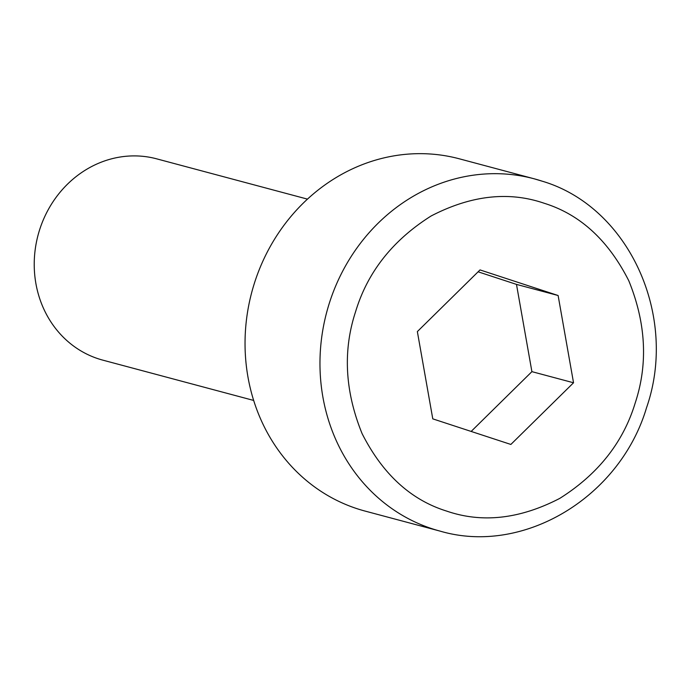 <?xml version="1.0" encoding="UTF-8"?>
<svg xmlns="http://www.w3.org/2000/svg" width="690" height="690" viewBox="0 0 690 690"><rect width="100%" height="100%" fill="white"/><g stroke="black" fill="none" stroke-linecap="round" stroke-linejoin="round"><path stroke-width="1.03" d="M307.464 199.125L156.63 158.829A104.19 94.866 105 0 0 38.804 232.461A104.19 94.866 105 0 0 98.239 358.774A104.19 94.866 105 0 0 102.844 360.146L253.679 400.442M440.065 531.11C523.356 555.64 619.982 497.3 646.513 407.79C678.529 316.072 629.064 207.035 542.426 181.254L534.181 178.805A182.333 166.005 -75 0 0 327.974 307.662A182.333 166.005 -75 0 0 432 528.712A182.333 166.005 -75 0 0 440.065 531.11L365.131 511.092A182.333 166.005 -75 0 1 357.075 508.702A182.333 166.005 -75 0 1 253.049 287.652A182.333 166.005 -75 0 1 459.247 158.786L534.181 178.805A182.333 166.005 -75 0 1 542.236 181.203M432.777 418.856L417.355 331.588L480.024 269.919L558.115 295.51L573.537 382.769L510.867 444.446L432.777 418.856M471.158 431.431L531.904 371.651L516.482 284.392L478.101 271.808M558.115 295.51L516.482 284.392M573.537 382.769L531.904 371.651M544.263 203.283C580.1 214.443 608.278 240.267 628.788 280.744C646.004 323.118 648.143 363.863 635.205 402.986C623.225 442.419 598.075 474.22 559.754 498.396C519.837 519.07 482.129 523.296 446.628 511.083C410.791 499.922 382.614 474.099 362.095 433.622C344.879 391.247 342.74 350.503 355.686 311.38C367.666 271.946 392.817 240.146 431.138 215.97C471.054 195.296 508.763 191.061 544.263 203.283"/></g></svg>
